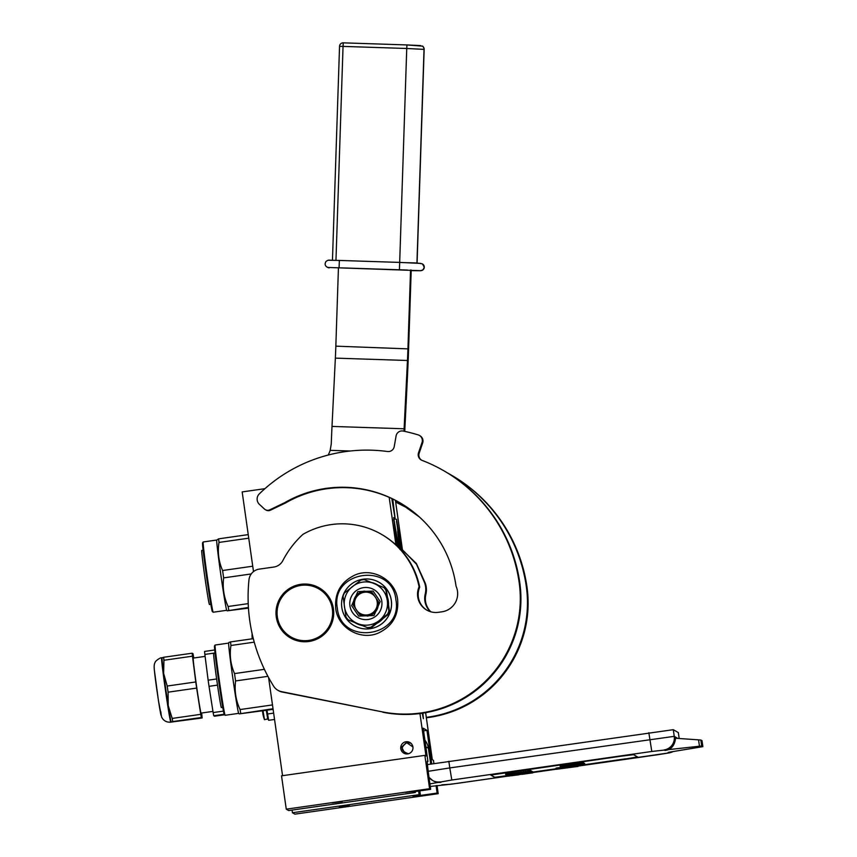 <?xml version="1.0" encoding="UTF-8"?>
<svg xmlns="http://www.w3.org/2000/svg" width="857" height="857" viewBox="0 0 857 857"><rect width="100%" height="100%" fill="white"/><g stroke="black" fill="none" stroke-linecap="round" stroke-linejoin="round"><path stroke-width="1.29" d="M423.594 730.85L426.968 730.368L423.208 728.193L427.954 761.53L427.247 761.123A24.06 0.589 81.9 0 0 427.236 761.123A24.06 0.589 81.9 0 0 429.989 784.562A24.06 0.589 81.9 0 0 430.675 789.329L414.017 791.707L415.356 792.489L415.227 791.536M282.553 775.692L268.584 677.533M264.92 488.672L242.167 491.918L253.501 571.587M292.066 810.09L292.441 812.747L294.872 814.15L438.206 793.678L437.038 785.494M419.951 713.549L425.993 756.024L424.858 755.371L281.525 775.831L286.259 809.169L288.691 810.572L415.356 792.489M412.924 746.961A6.138 6.128 120 0 1 403.786 753.142A6.138 6.128 120 0 1 403.422 742.751A6.138 6.128 120 0 1 412.924 746.961L406.764 742.751C400.219 747.411 400.733 751.064 408.318 753.699L409.132 753.517M389.185 497.349L395.945 544.881M395.398 500.317L402.758 551.994M425.629 712.692L432.314 759.677L433.46 760.341L433.91 763.501M292.441 812.747L419.116 794.664L420.455 795.435L437.124 793.057L438.206 793.678M413.063 796.656L423.454 795.371L413.063 796.656M339.254 807.198L349.645 805.912L339.254 807.198M426.968 730.368L431.714 763.705L430.696 763.844M419.116 794.664L418.602 791.054M427.954 761.53L427.182 761.637M404.45 753.474A6.138 6.128 120 0 1 403.915 753.024M409.892 742.687A6.138 6.128 120 0 1 410.546 742.923M286.259 809.169L429.593 788.708L430.675 789.329M405.618 792.35L416.02 791.075L405.618 792.35M331.809 802.891L342.211 801.606L331.809 802.891M424.858 755.371L429.593 788.708M422.908 713.142L423.379 718.68L422.287 713.238M392.752 498.999L395.206 519.246L391.81 498.549M437.124 793.057A24.06 0.589 81.9 0 0 436.074 785.633M396.909 545.791L393.652 517.585L398.666 547.516M399.962 548.855L396.502 519.235L401.751 550.826M420.455 795.435A24.06 0.589 81.9 0 0 419.823 790.882M393.652 519.481A30.188 0.739 -98.1 0 1 398.087 546.937M396.491 521.131A30.188 0.739 -98.1 0 1 401.162 550.162M404.986 753.678L401.654 747.09L406.711 742.28L410.985 743.298M427.429 764.605L673.291 729.682L678.348 732.606L679.183 738.488L678.337 732.596M430.728 764.016L428.393 748.268A16.84 16.829 -60 0 0 424.922 740.18M430.257 786.458L445.276 784.83A12.03 12.019 120 0 1 441.773 784.819L450.718 784.251L508.683 776.014L457.509 783.319M427.482 764.594L427.3 763.341M664.925 750.464C671.074 749.821 674.62 745.751 675.562 738.241L700.844 740.019L701.69 745.976L651.802 751.46L451.81 780.02L429.893 783.898M440.937 782.323A12.03 12.019 120 0 1 433.224 780.834L432.506 780.416A12.03 12.019 120 0 1 428.982 777.331L432.506 780.416A12.03 12.019 120 0 0 440.219 781.916M510.172 775.114L494.768 777.395L490.729 775.049L621.357 756.174L633.58 754.663L637.629 756.999L626.049 758.884L637.512 756.935M532.647 772.221L556.15 768.868M584.345 763.555L584.935 764.765L626.049 758.884M701.69 745.976L702.858 746.651L668.192 752.36L669.081 752.875A12.03 12.019 -60 0 0 673.066 751.557M490.825 775.007L494.757 777.278L507.847 775.649M532.636 772.103L556.139 768.75M584.924 764.637L626.028 758.766M702.001 740.694L702.858 746.651L702.012 740.694L700.844 740.019M508.662 775.885L532.743 772.875L532.165 771.696M526.102 773.293L531.961 772.425L531.522 771.225M508.233 775.714L532.304 772.618L531.822 771.429M510.536 775.274L531.672 772.253L531.233 771.054M507.205 775.221L531.372 772.082L530.783 770.7M507.023 775.007L530.944 771.836L530.494 770.636M530.708 770.604L530.879 771.793L510.108 774.76L530.633 771.654L530.162 770.443M509.176 774.482L530.312 771.471L529.872 770.272M505.844 774.439L530.012 771.3L529.422 769.907M529.583 771.043L529.176 769.715L525.502 770.154L505.823 773.014L505.769 774.449L529.583 771.043L505.534 774.31M565.845 765.665L565.674 764.476L562.781 764.83L560.049 765.28L560.221 766.469L565.845 765.665L560.221 766.469M573.14 764.84L582.664 763.458L582.385 762.194L565.684 764.583M582.385 762.194L582.546 763.394L570.998 765.087L570.826 763.898L570.998 765.087L560.414 766.587L579.064 764.39L560.832 766.822L561.817 767.39L579.91 764.883L561.988 767.497L562.706 767.915L584.935 764.765L566.809 767.261L584.485 764.508L574.693 765.826L581.903 764.273L565.909 766.747L583.617 764.005L565.502 766.512L583.338 763.844L573.151 764.926M583.178 762.655L583.338 763.844L582.514 762.398M583.617 764.005L583.188 762.773M584.003 763.137L584.174 764.326L583.456 762.869M584.485 764.508L584.024 763.276M561.742 767.347L556.043 768.097L556.214 769.297L578.143 766.404L556.214 769.297M514.125 775.124L508.694 776.131M516.15 774.846L514.136 775.264M517.682 774.632L516.171 774.974M519.728 774.353L517.692 774.76M521.292 774.139L519.749 774.492M532.518 771.643L532.679 772.843L522.042 774.353M531.736 771.193L531.908 772.393L508.255 775.874M532.068 771.396L532.24 772.586L526.123 773.432M531.436 771.032L531.608 772.221L510.333 775.253M508.019 775.746L510.547 775.381M527.976 772.253L507.215 775.274M530.847 770.689L531.019 771.878L527.976 772.307M506.733 774.953L527.066 772.146L507.044 775.178M530.376 770.411L530.547 771.6L506.733 775.007M508.812 774.321L506.283 774.739L509.197 774.599M530.087 770.239L530.247 771.429L508.972 774.471M526.616 771.471L505.855 774.492M529.497 769.897L529.658 771.096L526.627 771.525M505.823 773.014L505.994 774.203M506.798 772.853L506.969 774.042M508.79 772.543L508.951 773.732M510.793 772.243L510.965 773.432M513.311 771.868L513.482 773.057M520.917 770.786L521.088 771.975M523.456 770.432L523.627 771.621M525.502 770.154L525.673 771.343M527.569 769.886L527.741 771.075M528.619 769.757L528.79 770.957M529.176 769.715L529.347 770.914M583.338 762.751L583.499 763.941M584.195 763.255L584.367 764.444M584.656 763.512L584.828 764.701M562.845 767.979L584.624 765.108L562.813 767.904M519.01 774.792L511.222 775.767L519.01 774.792M523.906 773.614L510.322 775.617L523.906 773.614M508.576 773.871L526.487 771.45L508.576 773.871M561.014 766.34L565.02 765.804L561.014 766.34M568.823 765.43L564.688 766.04L568.823 765.43M570.387 766.329L566.241 766.929L570.387 766.329M562.481 766.137L561.699 766.254L562.481 766.115M274.551 719.462L268.637 720.298L266.977 710.239M162.091 657.748L162.069 657.822A32.48 0.793 -98.1 0 0 162.284 661.84A32.48 0.793 81.9 0 0 163.644 673.431A32.48 0.793 81.9 0 0 168.218 705.579A32.48 0.793 81.9 0 0 171.239 722.065L202.145 717.973A35.844 0.878 81.9 0 0 202.016 716.591A35.844 0.878 81.9 0 0 201.856 714.984L201.609 713.024M223.441 711.106L213.136 712.574A35.844 0.878 81.9 0 0 213.714 715.734L214.529 716.206L224.47 714.781M213.714 715.734L224.138 714.245M213.136 712.574L209.022 686.328L217.507 685.118M215.011 652.97L204.855 654.416L208.144 680.19L216.628 678.98M208.144 680.19A35.844 0.878 81.9 0 0 209.022 686.328M204.855 654.416A35.844 0.878 -98.1 0 1 204.566 651.438L214.7 649.981M212.943 711.396L201.095 713.088A27.788 0.675 81.9 0 1 197.496 692.542A27.788 0.675 81.9 0 1 193.403 661.55A27.788 0.675 -98.1 0 1 193.232 658.08L205.102 656.387M167.211 686.039A35.844 0.878 81.9 0 0 168.09 692.177L168.218 705.579L172.203 718.423L200.752 714.342L196.639 688.096A35.844 0.878 81.9 0 1 195.771 681.958L167.211 686.039L163.644 673.431L163.923 660.265L192.471 656.183L195.771 681.958M162.112 657.79L163.633 657.276A35.844 0.878 -98.1 0 0 163.762 658.658A35.844 0.878 81.9 0 0 163.923 660.265M163.633 657.276L192.182 653.205L192.996 653.677A35.844 0.878 -98.1 0 1 193.575 656.826L193.757 658.005M192.182 653.205A35.844 0.878 81.9 0 0 192.471 656.183M168.09 692.177L196.639 688.096M172.203 718.423A35.844 0.878 81.9 0 0 172.782 721.573L171.261 722.087A32.48 0.793 81.9 0 0 171.261 722.087L171.25 722.076M200.752 714.342A35.844 0.878 81.9 0 0 201.331 717.502L202.145 717.973M172.782 721.573L201.331 717.502M263.045 710.796L264.481 719.676L268.305 718.809M262.992 714.031A33.669 29.47 -5.6 0 1 262.97 713.956L262.885 713.485M262.488 710.882A33.669 29.47 174.4 0 0 262.521 711.321L262.745 712.938A33.669 16.272 -8.9 0 0 263.163 714.288A33.337 29.181 174.4 0 0 263.356 715.531A33.669 16.272 171.1 0 1 262.938 714.192L263.045 714.652M252.783 638.733L252.194 633.966M252.29 638.904L252.183 638.444A33.669 29.47 -5.6 0 1 252.108 637.501A33.669 29.47 -5.6 0 1 252.076 635.905L252.14 636.601A33.669 29.47 174.4 0 0 252.226 638.808M215.139 645.032A35.491 0.868 81.9 0 0 215.128 645.032L214.496 645.857A34.762 0.846 81.9 0 0 218.589 680.383A34.762 0.846 81.9 0 0 224.32 714.663A34.762 0.846 81.9 0 0 224.32 714.674L225.134 715.284A35.491 0.868 -98.1 0 0 225.155 715.284A35.491 0.868 -98.1 0 1 225.155 715.284L238.707 713.356M228.68 643.093L215.128 645.032A35.491 0.868 81.9 0 0 215.107 645.042A35.491 0.868 81.9 0 0 219.285 680.276A35.491 0.868 81.9 0 0 225.134 715.284M228.948 642.407L228.658 643.125A35.491 0.868 81.9 0 0 232.858 678.348A35.491 0.868 81.9 0 0 238.685 713.324L239.135 713.892L273.019 708.728M273.115 709.36L239.135 713.892M267.93 676.323L235.579 680.951C234.347 690.871 235.836 700.405 240.056 709.553A39.701 0.975 81.9 0 0 240.753 713.345M272.483 704.925L240.056 709.553M264.395 669.317L234.529 673.581A39.701 0.975 81.9 0 0 235.579 680.951M254.25 642.15L230.94 645.482C229.408 655.241 230.608 664.604 234.529 673.581M253.318 638.658L230.587 641.904A39.701 0.975 81.9 0 0 230.94 645.482M230.587 641.904L228.969 642.45M222.766 707.368L221.385 707.561A27.306 0.664 81.9 0 1 216.789 680.104A27.306 0.664 -98.1 0 1 213.661 653.505L215.043 653.302M400.198 549.112L398.237 536.236M400.84 549.948C397.145 526.102 396.812 525.909 399.844 549.369M397.712 531.329L397.712 532.122M401.14 550.119L396.534 521.559M203.205 541.978A35.491 0.868 81.9 0 0 203.184 541.967A35.491 0.868 81.9 0 0 203.163 541.988L202.552 542.802A34.762 0.846 81.9 0 0 206.644 577.318A34.762 0.846 81.9 0 0 212.386 611.609L213.2 612.219A35.491 0.868 -98.1 0 0 213.222 612.23A35.491 0.868 -98.1 0 1 213.222 612.23L226.773 610.291M203.163 541.988A35.491 0.868 81.9 0 0 207.34 577.222A35.491 0.868 81.9 0 0 213.2 612.219M248.241 534.618L218.653 538.839L216.725 540.071A35.491 0.868 81.9 0 0 220.913 575.283A35.491 0.868 81.9 0 0 226.751 610.259L227.191 610.816L248.423 607.484M248.466 608.116L227.201 610.837M251.23 573.944L223.645 577.886C222.413 587.816 223.902 597.35 228.123 606.499A39.701 0.975 81.9 0 0 228.819 610.28M248.23 603.628L228.123 606.499M252.74 566.209L222.595 570.516A39.701 0.975 81.9 0 0 223.645 577.886M248.744 538.175L219.006 542.427C217.474 552.176 218.674 561.539 222.595 570.516M218.653 538.839A39.701 0.975 81.9 0 0 219.006 542.427M210.833 604.303L209.44 604.506A27.306 0.664 81.9 0 1 204.855 577.05A27.306 0.664 -98.1 0 1 201.727 550.44L203.109 550.248M447.708 473.075A153.971 153.896 120 0 1 450.996 474.917L451.639 475.292A153.971 153.896 120 0 1 526.959 586.831A115.481 115.427 120 0 1 426.347 717.791M400.615 548.341L416.331 563.424L425.265 583.188A19.25 19.24 120 0 1 425.875 594.372L425.222 593.997A19.25 19.24 -60 0 0 424.622 582.814L416.545 564.292L402.436 549.787M430.846 611.802A18.286 18.276 120 0 1 425.875 594.372M405.8 507.215L395.645 502.041M450.996 474.917A153.971 153.896 120 0 1 526.305 586.456A115.481 115.427 120 0 1 426.293 717.352M430.471 611.694A18.286 18.276 120 0 1 425.222 593.997M395.634 501.956L405.49 507.033L419.373 516.975M338.44 267.63L335.837 346.153A24.06 0.664 91.9 0 1 335.355 358.13L332.002 426.422A48.121 1.318 -88.1 0 0 331.252 444.012L330.181 450.332A24.06 24.05 120 0 1 328.135 455.056M411.21 270.062L408.596 348.895A48.121 1.318 -88.1 0 1 407.632 372.838L404.75 431.382M410.557 270.03L407.953 348.52A24.06 0.664 -88.1 0 1 407.461 360.486L404.108 428.779A48.121 1.318 91.9 0 0 403.99 431.21M367.503 614.887A11.43 11.42 120 0 1 354.584 605.181A11.43 11.42 120 0 1 364.289 592.262A11.43 11.42 -60 0 1 377.209 601.957A11.43 11.42 -60 0 1 367.503 614.887M378.43 601.807C378.773 609.498 375.195 614.265 367.707 616.087L359.608 614.523L353.427 605.374C353.084 597.672 356.662 592.915 364.15 591.084L372.249 592.658L378.43 601.807M381.461 534.329L382.104 534.704A78.426 78.394 120 0 1 419.726 587.206L419.084 586.831A78.426 78.394 120 0 0 302.928 534.372A94.549 94.506 120 0 0 282.81 560.66A12.03 12.019 120 0 1 273.833 567.045L259.253 569.123A12.03 12.019 -60 0 0 248.98 579.803A168.411 168.326 120 0 0 273.651 686.221A12.03 12.019 -60 0 0 281.482 691.642L382.093 711.835L282.135 692.017A12.03 12.019 120 0 1 278.482 690.635L277.829 690.26M419.084 586.831A18.286 18.276 120 0 0 438.377 612.305L441.955 611.802A18.286 18.276 120 0 0 456.042 586.177A114.999 114.945 120 0 0 284.856 502.598L285.51 502.973A114.999 114.945 120 0 1 400.09 502.866M284.856 502.598L269.794 509.829A4.81 4.81 -60 0 1 264.438 509.015L259.414 504.345A7.22 7.21 -60 0 1 259.296 493.9A153.971 153.896 120 0 1 387.493 451.51A6.01 6.01 120 0 0 394.231 446.583L396.095 435.913A6.01 6.01 -60 0 1 403.251 431.06A176.831 176.746 120 0 1 418.087 434.863A6.01 6.01 -60 0 1 419.352 435.41L419.994 435.785A6.01 6.01 120 0 1 422.672 442.93L419.169 453.182A6.01 6.01 -60 0 0 421.526 460.134M422.672 442.93L422.03 442.555L418.516 452.807A6.01 6.01 120 0 0 422.051 460.37A153.971 153.896 120 0 1 519.138 582.31A115.481 115.427 120 0 1 382.093 711.835M422.03 442.555A6.01 6.01 -60 0 0 419.352 435.41M276.275 616.986A28.87 28.859 -60 0 0 321 636.826A28.87 28.859 -60 0 0 319.307 587.913A28.87 28.859 -60 0 0 276.275 616.986M443.83 470.772L444.472 471.146A153.971 153.896 120 0 1 519.781 582.685A115.481 115.427 120 0 1 382.736 712.21M285.51 502.973L270.437 510.194A4.81 4.81 120 0 1 265.949 510.022L265.306 509.647M426.979 610.216A18.286 18.276 120 0 1 419.726 587.206M362.811 582.117A21.65 21.639 -60 0 0 357.787 623.639A21.65 21.639 -60 0 0 387.289 600.489A21.65 21.639 -60 0 0 362.811 582.117M363.047 579.203A24.992 24.982 120 0 1 379.062 582.31A24.992 24.982 120 0 1 379.094 582.321A24.992 24.982 120 0 1 380.562 624.678A24.992 24.982 120 0 1 346.892 619.386L348.156 619.793A24.06 24.05 -60 0 1 346.003 617.051L343.046 596.29A24.06 24.05 -60 0 1 344.353 593.044L360.851 580.103A24.06 24.05 120 0 1 364.3 579.611L386.196 588.502L386.486 590.494L385.907 590.162A24.06 24.05 -60 0 0 383.754 587.42M388.542 604.86L387.407 596.911A22.025 22.014 120 0 1 388.542 604.86L389.742 613.258A24.992 24.982 120 0 1 354.037 625.589A24.992 24.982 120 0 1 354.048 625.599L354.037 625.589M379.094 582.321L379.062 582.31A24.992 24.982 120 0 1 389.731 613.258L387.557 614.158A24.06 24.05 -60 0 0 388.864 610.923L385.907 590.162M346.86 619.343A24.992 24.982 120 0 1 343.346 594.683M343.389 594.587A24.992 24.982 120 0 1 362.972 579.214M349.935 605.824A16.09 16.09 120 0 1 363.593 587.623A16.09 16.09 120 0 1 381.793 601.282A16.09 16.09 -60 0 1 368.135 619.482A16.09 16.09 -60 0 1 349.935 605.824M386.196 588.502L387.407 596.911M389.742 613.269L383.068 618.497A22.025 22.014 120 0 1 376.748 623.457L370.074 628.695L362.2 625.535A22.025 22.014 120 0 1 354.755 622.546L346.881 619.386L346.667 617.972M371.574 582.503A22.025 22.014 120 0 1 377.776 584.999M388.864 610.923L389.721 613.248M370.074 628.695L371.638 627.442L371.06 627.11L387.557 614.158M383.068 618.497L376.748 623.457M370.053 628.684L348.156 619.793M362.2 625.535L354.755 622.546M343.421 595.208L343.796 594.265M362.157 579.857L363.004 579.193L364.086 579.621M371.06 627.11A24.06 24.05 120 0 1 367.61 627.603M384.332 587.752A24.06 24.05 120 0 1 386.486 590.494M389.432 611.255A24.06 24.05 120 0 1 388.135 614.49M371.638 627.442A24.06 24.05 120 0 1 368.189 627.935M351.627 605.62L357.83 591.619L373.138 591.084L380.197 601.539L373.984 615.54L358.687 616.076L351.627 605.62M420.551 270.683L411.189 270.641L420.455 270.737L423.004 269.848L424.279 267.223L422.48 263.956A3.61 3.61 -60 0 1 424.279 267.202A3.61 3.61 120 0 1 420.551 270.683L327.728 267.448M407.429 270.041L341.322 267.877M308.756 640.415A27.788 27.778 -60 0 0 332.345 608.973A27.788 27.778 -60 0 0 300.936 585.395A27.788 27.778 120 0 0 277.347 616.836A27.788 27.778 120 0 0 308.756 640.415M290.705 637.383A28.27 28.26 120 0 0 308.841 640.897A28.27 28.26 -60 0 0 319.008 588.438A28.27 28.26 -60 0 0 300.871 584.935A28.27 28.26 120 0 0 290.705 637.383L290.941 637.522A28.27 28.26 120 0 0 309.077 641.025A28.27 28.26 -60 0 0 319.243 588.577L319.008 588.438M669.081 752.875L578.1 766.094L657.512 754.76M532.7 772.575L556.204 769.222L532.7 772.575M445.276 784.83L457.499 783.319M664.036 749.95A12.03 12.019 -60 0 0 674.245 736.345L449.786 767.926L448.843 761.262M451.81 780.02L449.786 767.926L428.2 771.3M651.802 751.46L648.835 732.703M677.791 738.402L674.245 736.345L673.291 729.682M428.393 748.268L425.865 746.801M698.551 739.827L699.462 746.19M568.148 764.23L568.32 765.419M573.365 763.491L573.537 764.68M582.706 762.387L582.867 763.576M583.531 762.859L583.703 764.058M273.651 713.12L267.534 713.999M160.87 711.835C162.519 727.904 155.663 684.143 154.41 670.624M161.812 661.915A32.48 0.793 -98.1 0 1 161.619 657.855C160.645 657.148 154.753 661.422 155.149 662.429C154.185 663.639 153.928 666.243 154.367 670.249L158.47 700.801L161.598 716.998C163.441 720.737 166.515 722.451 170.8 722.162A32.48 0.793 -98.1 0 1 166.601 698.134A32.48 0.793 -98.1 0 1 161.812 661.915M266.313 710.335L267.759 719.216M526.959 586.831L526.305 586.456M425.265 583.188L424.622 582.814M330.181 450.332L350.363 450.996M332.002 426.422L404.108 428.779L404.14 431.242M335.355 358.13L407.461 360.486M335.837 346.153L408.596 348.895M282.135 692.017L281.482 691.642M519.138 582.31L519.781 582.685M418.516 452.807L419.169 453.182M270.437 510.194L269.794 509.829M290.512 637.962A28.87 28.859 120 0 1 288.873 589.155A28.87 28.859 120 0 1 319.415 587.977M395.913 599.804C403.111 637.351 340.904 646.232 337.326 608.17C330.138 570.633 392.345 561.753 395.913 599.804M339.104 267.652L339.351 260.432L328.82 260.249M399.437 269.623L399.683 262.413L339.351 260.432L399.683 262.413L406.743 48.485L424.161 49.385L417.07 263.12L424.161 49.385A3.61 3.61 -60 0 0 422.351 46.128L406.968 44.939L420.541 45.571M420.423 270.608A3.61 3.61 120 0 0 424.151 267.127A3.61 3.61 -60 0 0 422.351 263.881L422.48 263.956M325.103 263.742A3.61 3.61 -60 0 0 328.585 267.459M339.351 260.432C326.206 260.346 329.388 259.457 326.046 261.406C324.642 263.774 324.921 265.638 326.903 266.977L327.545 267.352A3.61 3.61 -60 0 0 329.227 267.834M420.658 263.399L399.683 262.413C410.342 263.078 415.345 262.381 422.351 263.881M416.941 263.11L424.022 49.299A3.61 3.61 -60 0 0 422.222 46.053M335.965 260.335L343.046 46.396L339.543 46.342A3.61 3.61 -60 0 1 343.261 42.85L343.046 46.396L406.743 48.485L406.968 44.939L343.271 42.85L406.957 44.939M339.543 46.342L332.452 260.249L339.543 46.342A3.61 3.61 0 0 1 343.271 42.85M657.501 754.76L669.456 752.864L673.12 751.557M263.056 714.02L262.906 714.042A33.68 33.68 0 0 0 264.459 719.634M252.129 633.655A33.68 33.68 0 0 0 252.108 637.501M203.184 541.967L216.735 540.039M335.73 608.449C337.808 628.02 360.754 641.1 378.655 632.916C392.538 626.124 398.869 615.026 397.637 599.611C395.57 580.039 372.624 566.959 354.723 575.143C340.829 581.935 334.509 593.033 335.73 608.449M424.161 49.385C423.562 47.049 422.962 45.967 422.351 46.128"/></g></svg>
